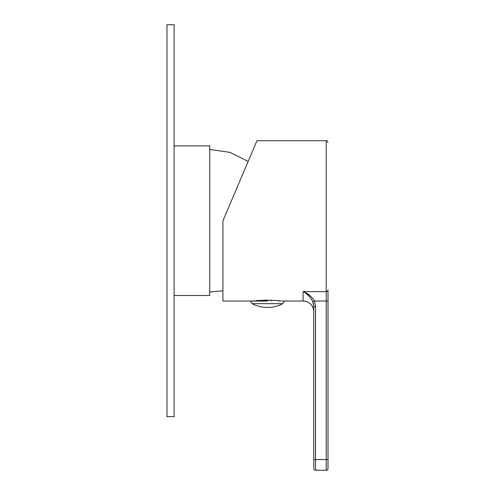 <?xml version="1.0" encoding="UTF-8"?>
<svg xmlns="http://www.w3.org/2000/svg" width="495" height="495" viewBox="0 0 495 495"><rect width="100%" height="100%" fill="white"/><g stroke="black" fill="none" stroke-linecap="round" stroke-linejoin="round"><path stroke-width="0.74" d="M166.988 416.635L166.988 24.75L174.11 24.75L174.11 416.635L166.988 416.635M313.762 311.714A10.686 10.686 0 0 0 303.076 301.028L279.564 301.028C280.312 300.032 254.591 300.026 255.34 301.028L256.231 301.028M303.076 301.028L303.076 291.598C307.649 293.089 311.435 296.233 314.43 301.028L312.809 301.715C310.223 296.771 306.98 293.399 303.076 291.598L326.236 291.598A1.782 1.572 180 0 0 328.012 290.027L328.012 468.468A1.782 1.782 0 0 1 326.236 470.25L315.544 470.25A1.782 1.782 0 0 1 313.762 468.468L313.762 306.523L312.809 301.715L313.521 304.066M306.108 293.504L309.425 296.511M328.012 301.028L314.43 301.028L315.544 306.523L315.544 459.564L326.236 459.564L326.236 140.71L256.942 140.71L222.917 220.869L222.917 301.028L255.34 301.028M263.891 301.028L263.891 300.187L271.012 300.187L271.012 301.028L271.012 300.187M278.673 301.028L279.564 301.028M328.012 468.468L328.012 459.564L326.236 459.564L326.236 470.25A1.782 1.782 0 0 0 328.012 468.468M313.762 306.523L315.544 306.523M267.449 303.658L252.06 303.658A33.233 33.233 0 0 0 282.843 303.658L267.449 303.658M267.449 301.028L250.526 301.133L267.449 301.028M174.11 145.876L209.738 145.876L209.738 295.503L174.11 295.503M313.762 459.564L315.544 459.564L315.544 470.25M248.15 161.426L229.909 152.342L209.738 149.441M222.917 290.8L209.738 291.945M326.236 140.71C326.632 140.333 327.226 140.927 328.012 142.492M252.06 303.658L250.526 301.133M282.843 303.658L284.371 301.133"/></g></svg>
